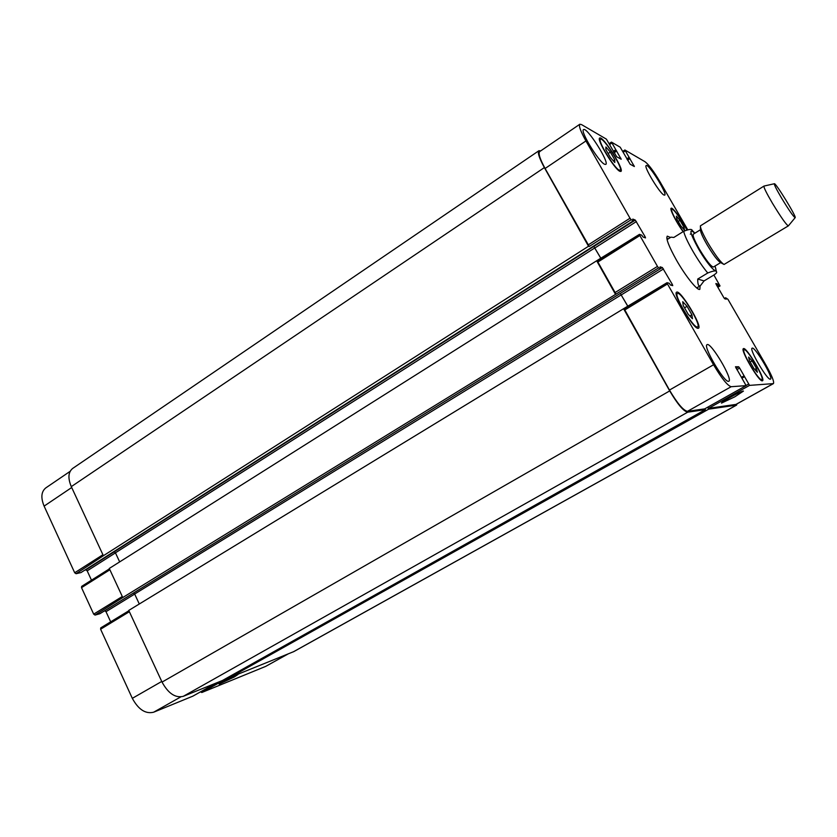 <?xml version="1.0" encoding="UTF-8"?>
<svg xmlns="http://www.w3.org/2000/svg" width="837" height="837" viewBox="0 0 837 837"><rect width="100%" height="100%" fill="white"/><g stroke="black" fill="none" stroke-linecap="round" stroke-linejoin="round"><path stroke-width="1.26" d="M697.734 279.045L707.757 272.988C713.773 270.56 716.713 270.288 716.587 272.182C717.047 272.506 716.158 273.448 713.909 274.996L704.074 280.918L697.734 279.045C697.671 284.486 698.56 286.683 700.433 285.647L704.074 280.918M694.909 233.178L692.262 230.51C691.917 228.857 689.06 229.118 683.693 231.305L673.816 237.457L670.992 237.164L667.068 239.612M690.316 234.182L691.184 233.596M666.807 238.085L668.052 238.995M697.66 287.311L697.901 288.838M700.098 285.846L699.858 289.299C697.734 291.276 685.733 276.451 676.537 260.265C668.826 246.413 665.739 238.367 667.277 236.139L670.468 237.488M700.496 229.715L693.277 234.193C692.471 235.511 694.469 240.428 699.272 248.955C706.24 260.495 710.948 266.522 713.396 267.024L720.657 262.619M700.402 226.754L700.496 229.955C700.443 232.037 702.557 236.829 706.826 244.32C713.04 254.699 717.581 260.757 720.448 262.504L723.262 264.042M764.024 186.055L700.381 225.864C700.318 228.292 702.818 233.973 707.893 242.876C715.3 255.222 720.678 262.42 724.036 264.471L788.402 225.844M774.351 183.742L763.951 186.076C763.606 187.258 766.43 192.981 772.436 203.234C780.942 217.222 786.246 224.787 788.349 225.896L795.15 217.683C796.97 217.338 775.481 182.288 774.351 183.742C774.089 184.674 776.537 189.528 781.706 198.306C788.988 210.286 793.476 216.741 795.15 217.683M234.193 677.028L219.137 684.111C217.955 683.808 237.792 673.712 237.99 674.507L234.193 677.028M734.76 396.853L721.494 403.11C719.726 402.775 742.827 390.115 743.455 391.078L734.76 396.853M200.618 691.801L201.769 692.523L265.695 666.388L288.106 653.948M100.754 627.876L128.908 610.728L100.754 627.876L100.597 629.225L132.319 698.34C138.419 709.546 145.523 714.17 153.631 712.214L192.813 696.175M104.677 610.769L106.006 611.69L110.683 621.828M109.469 568.867L81.67 586.371L81.524 587.647L93.681 614.149L95.041 615.08L99.844 613.73M84.788 570.143L85.855 569.903L87.194 570.855L91.484 580.177M70.13 471.336L45.794 487.908C41.222 491.643 40.668 497.712 44.11 506.113L74.692 572.759L76.062 573.722L80.948 572.571M691.885 314.775L692.45 318.719L688.119 314.126L683.233 305.557L682.73 301.686L687.051 306.311L691.885 314.775L689.866 315.978M687.051 306.311L684.53 307.828M614.766 159.825L614.808 162.524L610.361 157.429L605.894 149.614L605.915 146.988L610.34 152.104L614.766 159.825L613.301 160.798M610.34 152.104L608.143 153.558M684.028 227.34L684.457 230.123L680.816 225.896L676.767 218.875L676.38 216.145L680.01 220.382L684.028 227.34L682.741 228.135M680.01 220.382L678.273 221.481M756.47 368.458L757.359 372.266L753.855 368.468L749.46 360.841L748.613 357.096L752.118 360.914L756.47 368.458L754.744 369.431M752.118 360.914L750.151 362.034M619.129 170.068L620.112 170.204C623.638 168.854 603.174 136.598 600.495 139.298C597.262 140.197 614.117 168.059 619.129 170.068M619.83 171.303C614.442 169.158 596.206 139.036 599.7 138.053C602.609 135.155 624.695 169.974 620.897 171.439L619.83 171.303M697.179 326.995L697.65 326.922C701.741 325.447 680.659 290.627 677.447 293.536C673.461 294.603 692.701 327.267 697.179 326.995M697.943 328.345C693.13 328.659 672.32 293.348 676.631 292.207C680.104 289.068 702.86 326.66 698.456 328.261L697.943 328.345M761.597 379.632L761.785 379.579C765.049 378.575 746.614 347.533 744.135 349.835C740.871 350.557 758.489 380.626 761.597 379.632M762.287 380.835C758.939 381.934 739.898 349.416 743.423 348.652C746.102 346.173 766.012 379.674 762.497 380.772L762.287 380.835M686.769 229.861C682.396 220.79 673.115 207.994 671.86 209.334C670.123 209.794 677.133 223.437 683.316 231.546M683.128 231.661C676.516 222.799 669.359 208.737 671.169 208.235C672.509 206.833 682.124 219.995 686.978 229.798M687.658 229.62L660.006 181.796C653.749 171.292 648.759 164.607 645.055 161.75L624.883 149.98L634.362 166.532L630.156 164.23L620.207 147.218L611.502 142.123L621.211 159.239L616.691 156.76L606.396 139.141L581.485 124.567L579.821 124.253C578.597 125.843 580.637 131.409 585.942 140.951L629.999 218.227L631.171 219.723L633.483 220.665L632.803 219.074L635.283 220.079L645.107 236.745L645.526 237.917L643.078 237.038L641.78 235.197L639.51 234.36L639.876 235.542L657.463 266.396L658.614 267.85L660.77 268.489L660.058 266.846L662.36 267.526L672.299 284.381L672.749 285.626L670.479 285.072L669.192 283.251L667.079 282.707L667.476 283.963L713.553 364.765C721.578 378.282 727.447 385.595 731.14 386.715L746.123 385.627L735.461 366.773L738.663 366.773L739.657 368.05L749.523 385.386L773.419 383.608C774.371 381.798 771.923 375.687 766.064 365.267L727.928 299.29L725.606 297.752L726.254 299.154L724.706 298.767L723.796 297.574L716.284 284.57L715.876 283.534L717.497 284.005L718.533 285.511L720.029 285.94L713.888 275.007M80.896 572.623L633.515 220.665L80.823 572.654M744.166 376.326L741.812 377.654L744.166 376.326M604.565 164.251C598.727 161.918 579.8 130.718 583.556 129.62C586.727 126.492 609.859 162.765 605.758 164.408L604.565 164.251M663.982 195.042C659.734 193.42 643.339 166.207 646.195 165.548C648.445 163.215 667.748 194.09 664.704 195.136L663.982 195.042M728.514 381.337C724.099 382.614 702.62 345.827 707.087 344.677C710.644 341.559 733.317 379.684 728.818 381.253L728.514 381.337M770.312 379.182C767.205 380.207 748.833 348.883 752.128 348.192C754.597 345.869 773.775 378.146 770.5 379.13L770.312 379.182M773.419 383.608L736.1 404.397L708.583 408.341L707.631 407.232L708.709 409.147L736.403 405.139L737.104 403.832M588.516 246.256L544.364 167.588C539.216 158.12 537.406 152.491 538.934 150.712L72.641 468.458C68.215 472.11 67.766 478.168 71.291 486.632L103.38 555.737L588.516 246.256L589.238 246.465L545.096 168.488C539.938 159.02 538.128 153.391 539.656 151.602L579.821 124.253M601.06 258.581L593.789 246.413L601.008 258.612M615.31 293.986L596.666 260.767L109.281 568.449L122.777 597.534L615.99 294.122L597.294 260.956L639.416 234.423M628.001 306.499L620.28 293.421L627.949 306.53M704.681 408.874L687.449 411.333C683.348 410.496 677.342 403.413 669.464 390.063L624.182 308.822L666.995 282.749M746.123 385.627L704.67 408.895L746.102 385.627M704.9 408.759L705.382 409.628L687.711 412.181C683.599 411.354 677.593 404.261 669.705 390.91L623.575 308.717L667.026 282.707M596.666 260.767L639.447 234.36M538.934 150.712L540.765 150.848M229.537 676.526L229.976 677.447L293.808 651.604L736.644 405.056M623.575 308.717L128.762 610.414L162.043 682.092C168.237 693.434 175.31 698.184 183.251 696.342L222.506 680.471L705.382 409.628M133.439 593.056L134.652 594.019L139.298 603.99M593.789 246.413L114.104 551.855L115.433 552.818L119.67 561.899M122.777 597.534L95.041 615.08M103.38 555.737L76.062 573.722M229.976 677.447L708.709 409.147M694.815 233.241C688.621 227.664 689.814 232.791 698.382 248.599C708.217 265.852 719.401 277.465 714.934 266.082M683.693 231.305C684.582 235.385 687.596 241.935 692.733 250.943C698.037 260.035 703.038 267.38 707.757 272.988M735.859 404.47L773.21 383.67M720.029 285.94L717.832 287.248L719.998 285.94M622.854 151.392L624.862 150.053M623.314 152.198L625.249 150.922M633.347 165.998L633.996 165.569M609.242 143.629L611.397 142.196M609.713 144.456L611.795 143.075M620.175 158.685L620.834 158.245M545.096 168.488L585.942 140.951M588.045 245.021L629.999 218.227M589.238 246.465L631.171 219.723M595.044 247.867L636.423 221.543M593.872 246.444L635.283 220.079M644.061 237.405L645.107 236.745M597.67 262.159L639.876 235.542M614.818 292.699L657.463 266.396M615.99 294.122L658.614 267.85M621.431 294.812L663.49 268.959M99.802 613.772L662.36 267.526M670.971 285.197L672.299 284.381M624.58 310.098L667.476 283.963M669.464 390.063L713.553 364.765M687.449 411.333L731.14 386.715M736.058 368.259L738.663 366.773M736.853 369.64L739.657 368.05M746.144 385.459L748.529 384.12M708.583 408.341L749.523 385.386M287.802 654.074L265.695 666.388M71.71 487.521L44.11 506.113M102.92 554.743L74.692 572.759M114.23 551.834L85.855 569.903M115.464 552.87L87.194 570.855M109.888 569.767L81.524 587.647M122.296 596.499L93.681 614.149M134.673 594.071L106.006 611.69M129.358 611.711L100.597 629.225M161.74 681.454L132.319 698.34M180.74 696.928L153.631 712.214M216.375 682.95L192.719 696.227M229.704 676.861L201.769 692.523M183.251 696.342L687.711 412.181M162.043 682.092L669.705 390.91M134.652 594.019L621.347 294.802M99.739 613.793L660.77 268.489M115.433 552.818L594.95 247.836M71.291 486.632L544.364 167.588M614.117 152.742L616.691 151.037M613.772 152.135L616.273 150.482M613.678 151.968L616.074 150.367M613.322 151.351L615.655 149.813M627.583 160.181L629.979 158.601M627.248 159.595L629.581 158.067M627.164 159.438L629.403 157.963M626.829 158.852L628.995 157.429M717.267 286.264L718.533 285.511M716.974 285.752L718.177 285.03M716.65 285.197L717.853 284.475M716.357 284.685L717.497 284.005M724.758 298.778L725.773 298.171M724.403 298.474L725.595 297.763L724.392 298.474M293.222 651.887L736.403 405.139M742.084 378.125L744.355 376.838M741.572 377.246L744.114 375.813M716.587 272.171L715.039 266.02M696.666 287.918L700.433 285.647M600.495 139.298L599.512 139.957M620.112 170.204L619.129 170.853M677.447 293.536L676.286 294.237M697.65 326.922L696.478 327.612M744.135 349.835L743.214 350.358M761.785 379.579L760.864 380.092M671.86 209.334L671.065 209.836M624.883 149.98L622.822 151.34M611.418 142.112L609.21 143.577M109.459 568.836L81.67 586.371M216.406 682.94L192.772 696.206"/></g></svg>
